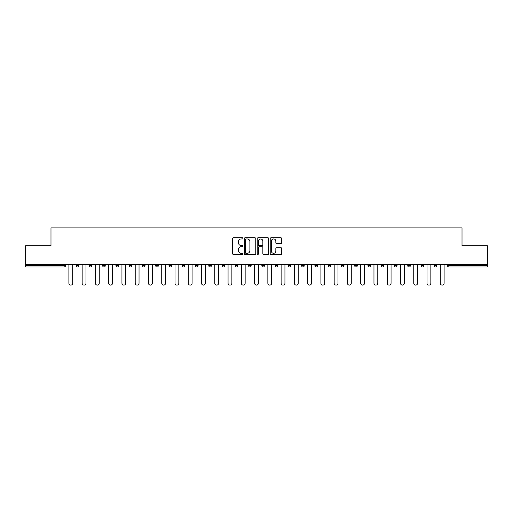 <?xml version="1.0" encoding="UTF-8"?>
<svg xmlns="http://www.w3.org/2000/svg" width="513" height="513" viewBox="0 0 513 513"><rect width="100%" height="100%" fill="white"/><g stroke="black" fill="none" stroke-linecap="round" stroke-linejoin="round"><path stroke-width="0.77" d="M242.899 238.365A0.584 0.584 0 0 0 242.309 237.782L233.447 237.782A0.834 0.834 0 0 0 232.607 238.616L232.607 253.64A0.834 0.834 0 0 0 233.447 254.474L242.309 254.474A0.584 0.584 0 0 0 242.899 253.89A0.584 0.584 0 0 0 242.309 253.307L241.161 253.307A2.668 2.668 0 0 1 238.494 250.633L238.494 249.382A2.668 2.668 0 0 1 241.161 246.708L242.309 246.708A0.584 0.584 0 0 0 242.899 246.125A0.584 0.584 0 0 0 242.309 245.541L241.161 245.541A2.668 2.668 0 0 1 238.494 242.873L238.494 241.617A2.668 2.668 0 0 1 241.161 238.949L242.309 238.949A0.584 0.584 0 0 0 242.899 238.365M280.893 243.662A0.834 0.834 0 0 0 281.727 242.829L281.727 238.616A0.834 0.834 0 0 0 280.893 237.782L271.044 237.782A0.834 0.834 0 0 0 270.21 238.616L270.21 253.64A0.834 0.834 0 0 0 271.044 254.474L280.893 254.474A0.834 0.834 0 0 0 281.727 253.64L281.727 248.549A0.834 0.834 0 0 0 280.893 247.715L276.674 247.715A0.834 0.834 0 0 0 275.84 248.549L275.84 251.069A2.232 2.232 0 0 1 273.609 253.307A2.232 2.232 0 0 1 271.377 251.069L271.377 241.181A2.232 2.232 0 0 1 273.609 238.949A2.232 2.232 0 0 1 275.84 241.181L275.84 242.829A0.834 0.834 0 0 0 276.674 243.662L280.893 243.662M25.65 264.368L25.65 245.746L50.986 245.746L50.986 227.887L462.014 227.887L462.014 245.746L487.35 245.746L487.35 264.368L25.65 264.368L25.65 265.728L64.17 265.728L64.17 264.368M255.769 238.616A0.834 0.834 0 0 0 254.935 237.782L245.086 237.782A0.834 0.834 0 0 0 244.252 238.616L244.252 253.64A0.834 0.834 0 0 0 245.086 254.474L254.935 254.474A0.834 0.834 0 0 0 255.769 253.64L255.769 238.616M258.065 237.782L267.914 237.782A0.834 0.834 0 0 1 268.748 238.616L268.748 253.64A0.834 0.834 0 0 1 267.914 254.474L263.701 254.474A0.834 0.834 0 0 1 262.861 253.64L262.861 247.548A0.834 0.834 0 0 0 262.028 246.708L259.232 246.708A0.834 0.834 0 0 0 258.398 247.548L258.398 253.89A0.584 0.584 0 0 1 257.815 254.474A0.584 0.584 0 0 1 257.231 253.89L257.231 238.616A0.834 0.834 0 0 1 258.065 237.782M65.446 264.368L65.446 265.728A1.276 1.276 0 0 1 64.17 267.004L25.65 267.004L25.65 265.728M487.35 264.368L487.35 267.004L448.83 267.004A1.276 1.276 0 0 1 447.554 265.728L447.554 264.368M76.155 264.368L76.155 265.728L76.155 264.368M64.17 267.004A1.276 1.276 0 0 0 65.446 265.728A1.276 1.276 0 0 1 64.17 267.004L64.17 265.728L65.446 265.728M77.431 267.004A1.276 1.276 0 0 1 76.155 265.728A1.276 1.276 0 0 0 77.431 267.004A1.276 1.276 0 0 0 78.707 265.728L78.707 264.368L78.707 265.728A1.276 1.276 0 0 1 77.431 267.004A1.276 1.276 0 0 1 76.155 265.728L78.707 265.728A1.276 1.276 0 0 1 77.431 267.004M89.422 264.368L89.422 265.728L89.422 264.368M91.974 264.368L91.974 265.728A1.276 1.276 0 0 1 90.698 267.004A1.276 1.276 0 0 1 89.422 265.728A1.276 1.276 0 0 0 90.698 267.004A1.276 1.276 0 0 0 91.974 265.728A1.276 1.276 0 0 1 90.698 267.004A1.276 1.276 0 0 1 89.422 265.728L91.974 265.728M102.683 264.368L102.683 265.728L102.683 264.368M105.236 264.368L105.236 265.728L105.236 264.368M115.951 265.728A1.276 1.276 0 0 0 117.227 267.004A1.276 1.276 0 0 0 118.503 265.728A1.276 1.276 0 0 1 117.227 267.004A1.276 1.276 0 0 0 118.503 265.728L118.503 264.368L118.503 265.728L115.951 265.728A1.276 1.276 0 0 0 117.227 267.004A1.276 1.276 0 0 1 115.951 265.728L115.951 264.368M129.212 265.728A1.276 1.276 0 0 0 130.488 267.004A1.276 1.276 0 0 0 131.764 265.728L131.764 264.368L131.764 265.728L129.212 265.728A1.276 1.276 0 0 0 130.488 267.004A1.276 1.276 0 0 1 129.212 265.728L129.212 264.368M145.032 264.368L145.032 265.728A1.276 1.276 0 0 1 143.755 267.004A1.276 1.276 0 0 1 142.479 265.728L142.479 264.368M157.016 267.004A1.276 1.276 0 0 0 158.293 265.728L158.293 264.368L158.293 265.728A1.276 1.276 0 0 1 157.016 267.004A1.276 1.276 0 0 1 155.74 265.728L155.74 264.368M169.008 264.368L169.008 265.728L169.008 264.368M171.56 264.368L171.56 265.728A1.276 1.276 0 0 1 170.284 267.004A1.276 1.276 0 0 1 169.008 265.728L171.56 265.728A1.276 1.276 0 0 1 170.284 267.004M184.821 264.368L184.821 265.728A1.276 1.276 0 0 1 183.545 267.004A1.276 1.276 0 0 1 182.269 265.728L182.269 264.368M196.812 267.004A1.276 1.276 0 0 0 198.089 265.728L198.089 264.368L198.089 265.728A1.276 1.276 0 0 1 196.812 267.004A1.276 1.276 0 0 1 195.536 265.728L195.536 264.368M211.35 264.368L211.35 265.728A1.276 1.276 0 0 1 210.074 267.004A1.276 1.276 0 0 1 208.797 265.728L208.797 264.368M222.065 264.368L222.065 265.728L222.065 264.368M224.617 264.368L224.617 265.728A1.276 1.276 0 0 1 223.341 267.004A1.276 1.276 0 0 1 222.065 265.728L224.617 265.728A1.276 1.276 0 0 1 223.341 267.004M237.878 264.368L237.878 265.728L235.326 265.728A1.276 1.276 0 0 0 236.602 267.004A1.276 1.276 0 0 1 235.326 265.728L235.326 264.368M249.869 267.004A1.276 1.276 0 0 0 251.146 265.728L251.146 264.368L251.146 265.728A1.276 1.276 0 0 1 249.869 267.004A1.276 1.276 0 0 1 248.593 265.728L248.593 264.368M264.407 264.368L264.407 265.728A1.276 1.276 0 0 1 263.131 267.004A1.276 1.276 0 0 1 261.854 265.728L261.854 264.368M275.122 264.368L275.122 265.728L275.122 264.368M277.674 264.368L277.674 265.728A1.276 1.276 0 0 1 276.398 267.004A1.276 1.276 0 0 1 275.122 265.728L277.674 265.728A1.276 1.276 0 0 1 276.398 267.004M290.935 264.368L290.935 265.728A1.276 1.276 0 0 1 289.659 267.004A1.276 1.276 0 0 1 288.383 265.728L288.383 264.368M301.65 265.728L304.203 265.728A1.276 1.276 0 0 1 302.926 267.004A1.276 1.276 0 0 0 304.203 265.728L304.203 264.368L304.203 265.728A1.276 1.276 0 0 1 302.926 267.004A1.276 1.276 0 0 1 301.65 265.728L301.65 264.368M317.464 264.368L317.464 265.728A1.276 1.276 0 0 1 316.188 267.004A1.276 1.276 0 0 1 314.911 265.728L314.911 264.368M328.179 264.368L328.179 265.728L328.179 264.368M330.731 264.368L330.731 265.728L330.731 264.368M341.44 264.368L341.44 265.728L341.44 264.368M343.992 264.368L343.992 265.728A1.276 1.276 0 0 1 342.716 267.004A1.276 1.276 0 0 1 341.44 265.728L343.992 265.728A1.276 1.276 0 0 1 342.716 267.004M354.707 264.368L354.707 265.728L354.707 264.368M357.26 264.368L357.26 265.728L357.26 264.368M367.968 264.368L367.968 265.728L367.968 264.368M370.521 264.368L370.521 265.728A1.276 1.276 0 0 1 369.245 267.004A1.276 1.276 0 0 1 367.968 265.728A1.276 1.276 0 0 0 369.245 267.004A1.276 1.276 0 0 0 370.521 265.728A1.276 1.276 0 0 1 369.245 267.004A1.276 1.276 0 0 1 367.968 265.728L370.521 265.728M383.788 264.368L383.788 265.728A1.276 1.276 0 0 1 382.512 267.004A1.276 1.276 0 0 1 381.236 265.728L381.236 264.368M397.049 264.368L397.049 265.728L394.497 265.728A1.276 1.276 0 0 0 395.773 267.004A1.276 1.276 0 0 1 394.497 265.728L394.497 264.368M410.317 264.368L410.317 265.728A1.276 1.276 0 0 1 409.041 267.004A1.276 1.276 0 0 1 407.764 265.728L407.764 264.368M421.026 264.368L421.026 265.728L421.026 264.368M423.578 264.368L423.578 265.728A1.276 1.276 0 0 1 422.302 267.004A1.276 1.276 0 0 1 421.026 265.728A1.276 1.276 0 0 0 422.302 267.004A1.276 1.276 0 0 1 421.026 265.728L423.578 265.728A1.276 1.276 0 0 1 422.302 267.004M436.845 264.368L436.845 265.728A1.276 1.276 0 0 1 435.569 267.004A1.276 1.276 0 0 1 434.293 265.728L434.293 264.368M103.959 267.004A1.276 1.276 0 0 1 102.683 265.728A1.276 1.276 0 0 0 103.959 267.004A1.276 1.276 0 0 0 105.236 265.728A1.276 1.276 0 0 1 103.959 267.004A1.276 1.276 0 0 1 102.683 265.728L105.236 265.728A1.276 1.276 0 0 1 103.959 267.004M236.602 267.004A1.276 1.276 0 0 0 237.878 265.728A1.276 1.276 0 0 1 236.602 267.004A1.276 1.276 0 0 1 235.326 265.728M329.455 267.004A1.276 1.276 0 0 1 328.179 265.728L330.731 265.728A1.276 1.276 0 0 1 329.455 267.004A1.276 1.276 0 0 0 330.731 265.728A1.276 1.276 0 0 1 329.455 267.004M355.984 267.004A1.276 1.276 0 0 1 354.707 265.728A1.276 1.276 0 0 0 355.984 267.004A1.276 1.276 0 0 0 357.26 265.728A1.276 1.276 0 0 1 355.984 267.004A1.276 1.276 0 0 1 354.707 265.728L357.26 265.728M395.773 267.004A1.276 1.276 0 0 0 397.049 265.728A1.276 1.276 0 0 1 395.773 267.004A1.276 1.276 0 0 1 394.497 265.728M448.83 264.368L448.83 267.004A1.276 1.276 0 0 1 447.554 265.728L487.35 265.728M246.003 238.949A0.584 0.584 0 0 0 245.419 239.533L245.419 252.723A0.584 0.584 0 0 0 246.003 253.307L247.215 253.307A2.668 2.668 0 0 0 249.889 250.633L249.889 241.617A2.668 2.668 0 0 0 247.215 238.949L246.003 238.949M262.861 241.225A2.232 2.232 0 0 0 260.63 238.994A2.232 2.232 0 0 0 258.398 241.225L258.398 244.707A0.834 0.834 0 0 0 259.232 245.541L262.028 245.541A0.834 0.834 0 0 0 262.861 244.707L262.861 241.225M68.889 283.202L68.889 264.368L68.889 283.202A1.911 1.911 0 0 0 70.8 285.113A1.911 1.911 0 0 0 72.711 283.202L72.711 264.368M82.151 283.202L82.151 264.368L82.151 283.202A1.911 1.911 0 0 0 84.061 285.113A1.911 1.911 0 0 0 85.979 283.202L85.979 264.368M95.418 283.202L95.418 264.368L95.418 283.202A1.911 1.911 0 0 0 97.329 285.113A1.911 1.911 0 0 0 99.24 283.202L99.24 264.368M108.679 283.202L108.679 264.368L108.679 283.202A1.911 1.911 0 0 0 110.59 285.113A1.911 1.911 0 0 0 112.507 283.202L112.507 264.368M121.947 283.202L121.947 264.368L121.947 283.202A1.911 1.911 0 0 0 123.857 285.113A1.911 1.911 0 0 0 125.768 283.202L125.768 264.368M135.208 283.202L135.208 264.368L135.208 283.202A1.911 1.911 0 0 0 137.118 285.113A1.911 1.911 0 0 0 139.036 283.202L139.036 264.368M148.475 283.202L148.475 264.368L148.475 283.202A1.911 1.911 0 0 0 150.386 285.113A1.911 1.911 0 0 0 152.297 283.202L152.297 264.368M161.736 283.202L161.736 264.368L161.736 283.202A1.911 1.911 0 0 0 163.647 285.113A1.911 1.911 0 0 0 165.564 283.202L165.564 264.368M175.004 283.202L175.004 264.368L175.004 283.202A1.911 1.911 0 0 0 176.914 285.113A1.911 1.911 0 0 0 178.825 283.202L178.825 264.368M188.265 283.202L188.265 264.368L188.265 283.202A1.911 1.911 0 0 0 190.176 285.113A1.911 1.911 0 0 0 192.093 283.202L192.093 264.368M201.532 283.202L201.532 264.368L201.532 283.202A1.911 1.911 0 0 0 203.443 285.113A1.911 1.911 0 0 0 205.354 283.202L205.354 264.368M214.793 283.202L214.793 264.368L214.793 283.202A1.911 1.911 0 0 0 216.704 285.113A1.911 1.911 0 0 0 218.621 283.202L218.621 264.368M228.061 283.202L228.061 264.368L228.061 283.202A1.911 1.911 0 0 0 229.971 285.113A1.911 1.911 0 0 0 231.882 283.202L231.882 264.368M241.322 283.202L241.322 264.368L241.322 283.202A1.911 1.911 0 0 0 243.233 285.113A1.911 1.911 0 0 0 245.15 283.202L245.15 264.368M254.589 283.202L254.589 264.368L254.589 283.202A1.911 1.911 0 0 0 256.5 285.113A1.911 1.911 0 0 0 258.411 283.202L258.411 264.368M267.85 283.202L267.85 264.368L267.85 283.202A1.911 1.911 0 0 0 269.767 285.113A1.911 1.911 0 0 0 271.678 283.202L271.678 264.368M281.118 283.202L281.118 264.368L281.118 283.202A1.911 1.911 0 0 0 283.029 285.113A1.911 1.911 0 0 0 284.939 283.202L284.939 264.368M294.379 283.202L294.379 264.368L294.379 283.202A1.911 1.911 0 0 0 296.296 285.113A1.911 1.911 0 0 0 298.207 283.202L298.207 264.368M307.646 283.202L307.646 264.368L307.646 283.202A1.911 1.911 0 0 0 309.557 285.113A1.911 1.911 0 0 0 311.468 283.202L311.468 264.368M320.907 283.202L320.907 264.368L320.907 283.202A1.911 1.911 0 0 0 322.824 285.113A1.911 1.911 0 0 0 324.735 283.202L324.735 264.368M334.175 283.202L334.175 264.368L334.175 283.202A1.911 1.911 0 0 0 336.086 285.113A1.911 1.911 0 0 0 337.996 283.202L337.996 264.368M347.436 283.202L347.436 264.368L347.436 283.202A1.911 1.911 0 0 0 349.353 285.113A1.911 1.911 0 0 0 351.264 283.202L351.264 264.368M360.703 283.202L360.703 264.368L360.703 283.202A1.911 1.911 0 0 0 362.614 285.113A1.911 1.911 0 0 0 364.525 283.202L364.525 264.368M373.964 283.202L373.964 264.368L373.964 283.202A1.911 1.911 0 0 0 375.882 285.113A1.911 1.911 0 0 0 377.792 283.202L377.792 264.368M387.232 283.202L387.232 264.368L387.232 283.202A1.911 1.911 0 0 0 389.143 285.113A1.911 1.911 0 0 0 391.053 283.202L391.053 264.368M400.493 283.202L400.493 264.368L400.493 283.202A1.911 1.911 0 0 0 402.41 285.113A1.911 1.911 0 0 0 404.321 283.202L404.321 264.368M413.76 283.202L413.76 264.368L413.76 283.202A1.911 1.911 0 0 0 415.671 285.113A1.911 1.911 0 0 0 417.582 283.202L417.582 264.368M427.021 283.202L427.021 264.368L427.021 283.202A1.911 1.911 0 0 0 428.939 285.113A1.911 1.911 0 0 0 430.849 283.202L430.849 264.368M440.289 283.202L440.289 264.368L440.289 283.202A1.911 1.911 0 0 0 442.2 285.113A1.911 1.911 0 0 0 444.111 283.202L444.111 264.368M130.488 267.004A1.276 1.276 0 0 0 131.764 265.728M143.755 267.004A1.276 1.276 0 0 0 145.032 265.728L142.479 265.728M158.293 265.728L155.74 265.728M183.545 267.004A1.276 1.276 0 0 0 184.821 265.728L182.269 265.728M198.089 265.728L195.536 265.728M210.074 267.004A1.276 1.276 0 0 0 211.35 265.728L208.797 265.728M251.146 265.728L248.593 265.728M263.131 267.004A1.276 1.276 0 0 0 264.407 265.728L261.854 265.728M289.659 267.004A1.276 1.276 0 0 0 290.935 265.728L288.383 265.728M316.188 267.004A1.276 1.276 0 0 0 317.464 265.728L314.911 265.728M382.512 267.004A1.276 1.276 0 0 0 383.788 265.728L381.236 265.728M409.041 267.004A1.276 1.276 0 0 0 410.317 265.728L407.764 265.728M435.569 267.004A1.276 1.276 0 0 0 436.845 265.728L434.293 265.728M448.83 267.004A1.276 1.276 0 0 1 447.554 265.728"/></g></svg>
